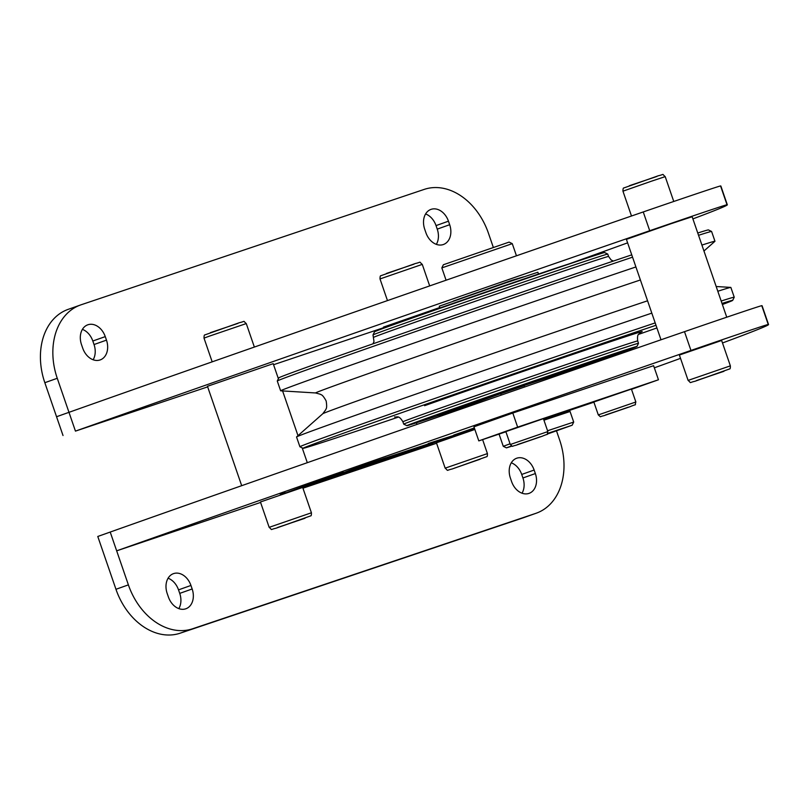 <?xml version="1.0" encoding="UTF-8"?>
<svg xmlns="http://www.w3.org/2000/svg" width="809" height="809" viewBox="0 0 809 809"><rect width="100%" height="100%" fill="white"/><g stroke="black" fill="none" stroke-linecap="round" stroke-linejoin="round"><path stroke-width="1.21" d="M405.056 320.556A89.384 0.728 -19 0 1 426.019 312.881A89.384 0.728 -19 0 1 516.385 281.552A89.384 0.728 -19 0 1 573.672 262.5M373.01 334.916A124.151 1.011 161 0 1 402.386 324.106A124.151 1.011 161 0 1 531.321 279.418A124.151 1.011 161 0 1 607.771 254.087L604.616 252.55A121.663 0.991 161 0 0 529.693 277.376A121.663 0.991 161 0 0 403.347 321.163A121.663 0.991 161 0 0 374.547 331.761L373.01 334.916A124.151 1.011 161 0 0 373.01 334.926L373.991 341.54L372.969 343.835M703.951 251.012L714.934 241.304A229.675 1.861 161 0 0 714.964 241.254L711.596 231.475A229.675 1.861 161 0 0 711.586 231.465L708.431 229.918A227.187 1.84 161 0 0 697.752 233.012M631.748 254.855A227.187 1.84 161 0 0 332.58 358.053A227.187 1.84 161 0 0 278.812 377.854L277.275 381.009A229.675 1.861 161 0 0 277.275 381.019L280.642 390.798A229.675 1.861 161 0 0 280.693 390.818L315.652 392.962L320.384 394.266C320.87 395.055 322.033 393.447 326.148 400.951C327.524 409.405 325.612 408.858 325.724 409.769L322.801 413.723L296.569 436.931A229.675 1.861 161 0 0 296.539 436.981L299.906 446.76A229.675 1.861 161 0 0 299.917 446.77L303.072 448.307A227.187 1.84 161 0 0 398.21 417.151M711.586 231.465A229.675 1.861 161 0 0 698.541 235.298M632.547 257.171A229.675 1.861 161 0 0 331.629 360.996A229.675 1.861 161 0 0 277.275 381.009M714.964 241.254A229.675 1.861 161 0 0 701.909 245.076M635.914 266.95A229.675 1.861 161 0 0 334.997 370.775A229.675 1.861 161 0 0 280.642 390.798M722.376 304.518A227.187 1.84 161 0 0 732.691 300.382L734.228 297.227A229.675 1.861 161 0 0 734.228 297.206L730.861 287.428A229.675 1.861 161 0 0 730.81 287.407A229.675 1.861 161 0 0 717.816 291.25M651.811 313.134A229.675 1.861 161 0 0 350.904 416.948A229.675 1.861 161 0 0 296.569 436.931M734.228 297.206A229.675 1.861 161 0 0 721.183 301.029M655.179 322.902A229.675 1.861 161 0 0 354.261 426.727A229.675 1.861 161 0 0 299.906 446.76M732.691 300.382A227.187 1.84 161 0 0 722.002 303.436M655.998 325.279A227.187 1.84 161 0 0 356.83 428.487A227.187 1.84 161 0 0 303.072 448.307M638.534 334.4A227.187 1.84 161 0 0 656.918 327.938M641.234 331.983L639.343 333.389C638.968 334.683 636.966 333.541 637.684 340.953L638.493 343.299A124.151 1.011 161 0 0 638.493 343.299A124.151 1.011 161 0 0 562.488 368.479A124.151 1.011 161 0 0 433.108 413.308A124.151 1.011 161 0 0 403.721 424.138A124.151 1.011 161 0 0 403.731 424.149L406.887 425.686A121.663 0.991 161 0 0 437.821 415.735M611.634 355.829A121.663 0.991 161 0 0 636.956 346.464A121.663 0.991 161 0 0 562.902 370.977A121.663 0.991 161 0 0 435.677 415.068A121.663 0.991 161 0 0 406.887 425.686M501.165 395.126L500.7 393.771L501.893 392.871A89.384 0.728 161 0 0 458.754 407.958A89.384 0.728 161 0 0 437.598 415.755L437.396 415.169A89.384 0.728 -19 0 1 458.561 407.372A89.384 0.728 -19 0 1 502.419 392.031L520.308 385.853A89.384 0.728 -19 0 1 605.961 357.052L610.846 355.444L612.18 356.091L588.699 364.181A89.384 0.728 161 0 1 585.483 365.344A89.384 0.728 161 0 1 571.609 370.239M501.893 392.871L502.419 392.031M472.962 404.035A74.367 0.607 -19 0 1 451.806 410.861A74.367 0.607 -19 0 1 469.402 404.379A74.367 0.607 -19 0 1 500.902 393.346M523.716 385.468A74.367 0.607 -19 0 1 592.016 362.513L606.083 357.659L605.961 357.052M588.841 363.878A74.367 0.607 -19 0 1 574.835 368.924A74.367 0.607 -19 0 1 571.558 370.087M571.467 369.824L523.919 385.559M500.801 393.558L472.871 403.772M500.7 393.771L524.181 385.691L520.308 385.853M437.598 415.755A89.384 0.728 161 0 0 473.012 404.187M606.083 357.659A89.384 0.728 161 0 0 521.259 386.186M110.206 532.059L116.668 550.838A931.108 7.554 -19 0 1 690.957 350.449A74.489 0.607 -19 0 1 768.247 324.46A931.108 7.554 -19 0 1 768.55 324.54L762.088 305.762A931.108 7.554 161 0 0 761.775 305.671A74.489 0.607 161 0 0 684.495 331.67A931.108 7.554 161 0 0 110.206 532.059L97.778 536.468L115.96 589.286A62.071 46.416 70.5 0 0 180.174 633.184L192.603 628.775A62.071 46.416 -109.5 0 1 128.388 584.877L116.668 550.838L260.589 502.44M241.689 485.683L207.468 386.298L273.199 363.666L278.387 378.723M383.83 328.161L383.466 327.109L439.732 307.531M660.993 339.78L626.409 239.353L670.863 223.769L692.15 216.721L726.745 317.199M453.262 301.069L511.672 280.379L523.696 276.82M383.668 327.685L273.563 364.717M207.67 386.874L75.449 431.116A931.108 7.554 -19 0 1 649.718 230.727A74.489 0.607 -19 0 1 727.018 204.728A931.108 7.554 -19 0 1 727.321 204.808A931.108 7.554 -19 0 1 692.898 218.895M627.622 242.852A931.108 7.554 -19 0 1 569.263 263.825M93.136 359.762A16.756 12.529 70.5 0 0 94.036 344.543L92.823 341.014A16.756 12.529 70.5 0 0 82.397 329.374M436.344 244.348A16.756 12.529 70.5 0 0 437.244 229.119L436.031 225.6A16.756 12.529 70.5 0 0 425.605 213.96M63.021 435.515L44.829 382.697L57.257 378.288A62.071 46.416 -109.5 0 1 80.516 304.993A62.071 46.416 -109.5 0 1 81.052 304.801L424.25 189.387A62.071 46.416 -109.5 0 1 488.464 233.285L493.288 247.301M80.516 304.993L68.087 309.392A62.071 46.416 70.5 0 0 44.829 382.697M727.321 204.808L720.859 186.03A931.108 7.554 161 0 0 720.556 185.949A74.489 0.607 161 0 0 643.246 211.948A931.108 7.554 161 0 0 68.977 412.327L57.257 378.288M441.835 267.9L512.269 243.651L509.114 242.103L443.383 264.745L441.835 267.9L446.083 280.217M81.497 344.604A16.756 12.529 -109.5 0 1 87.776 324.813A16.756 12.529 -109.5 0 1 105.261 336.615L106.475 340.134A16.756 12.529 -109.5 0 1 100.195 359.924A16.756 12.529 -109.5 0 1 82.71 348.123L81.497 344.604M424.695 229.18A16.756 12.529 -109.5 0 1 430.975 209.389A16.756 12.529 -109.5 0 1 448.459 221.191L449.673 224.71A16.756 12.529 -109.5 0 1 443.393 244.51A16.756 12.529 -109.5 0 1 425.908 232.709L424.695 229.18M522.027 493.197A16.756 12.529 70.5 0 0 522.927 477.967L521.714 474.448A16.756 12.529 70.5 0 0 511.288 462.809M178.819 608.611A16.756 12.529 70.5 0 0 179.729 593.381L178.516 589.862A16.756 12.529 70.5 0 0 168.08 578.223M180.174 633.184L523.372 517.77A62.071 46.416 70.5 0 0 523.908 517.578L536.337 513.169A62.071 46.416 -109.5 0 1 535.801 513.361L192.603 628.775M768.55 324.54A931.108 7.554 -19 0 1 722.488 342.976M680.521 358.357A931.108 7.554 -19 0 1 654.339 367.822M280.41 494.764L307.329 485.572L281.34 494.471L280.248 494.299L285.112 492.63M285.264 493.075L302.546 486.634M340.923 473.892L302.495 486.492L343.471 472.304M302.657 486.957L364.647 465.61L343.582 472.628L358.458 466.884L385.954 457.712L378.541 460.918L428.335 443.919L383.284 459.441L453.778 435.394L420.043 447.407L474.509 428.406L418.02 448.135L474.671 428.891M385.984 457.783L428.335 443.919M428.194 443.524L453.778 435.394M453.677 435.1L474.347 427.941M260.437 501.984L302.687 487.433L311.425 512.785L269.164 527.337L260.437 501.984M445.162 468.148C448.995 471.303 445.203 470.555 452.1 469.008L486.715 456.67C487.22 456.822 487.453 455.791 487.423 453.596L445.162 468.148L436.435 442.796L474.863 429.448M679.378 355.04L721.638 340.488L730.365 365.85L688.105 380.402L679.378 355.04M478.807 440.895L473.953 426.808L512.795 413.035L653.601 365.688L658.455 379.775L517.649 427.122L478.807 440.895L505.908 431.784M302.95 488.191L436.587 443.251M512.006 446.103L506.434 447.862L503.269 446.315L510.044 443.797M547.572 430.752L573.702 422.065L570.062 411.498L543.931 420.195M506.434 447.862L511.551 445.931M547.804 433.321L572.165 425.221L547.339 434.059M474.853 429.407L461.261 433.978L474.792 429.235M474.843 429.387L464.851 432.744L474.802 429.255M323.216 480.142L314.691 483.044L323.155 479.97M299.492 488.363L318.706 481.719L299.482 488.343M419.618 447.721L401.911 453.92L419.598 447.64M325.835 479.262L308.128 485.461L325.764 479.049M390.686 457.52L362.766 467.086L390.595 457.257M444.353 439.57L464.973 432.532L444.353 439.57M365.951 465.954L342.662 473.831L365.951 465.954M353.371 470.14L362.766 466.955L353.371 470.14M432.603 443.575L411.832 450.573L432.603 443.575M427.536 445.253L419.204 448.065L427.536 445.253M379.391 461.504L409.01 451.392L379.35 461.393M400.091 454.456L390.393 457.742L400.081 454.405M342.733 473.75L316.764 482.558L342.733 473.75M337.474 475.51L327.776 478.807L337.474 475.51M474.681 428.912L340.983 474.074M343.582 472.628L386.115 458.177M449.228 436.911L344.563 472.84L449.228 436.911M368.52 464.406L306.247 485.734L368.408 464.093M433.139 442.483L411.164 450.087L433.098 442.371M431.693 442.998L415.462 448.611L431.693 442.998M471.263 429.66L451.695 436.456L471.222 429.549M535.356 473.558A16.756 12.529 -109.5 0 1 529.076 493.359A16.756 12.529 -109.5 0 1 511.591 481.557L510.388 478.028A16.756 12.529 -109.5 0 1 516.668 458.238A16.756 12.529 -109.5 0 1 534.142 470.039L535.356 473.558L522.927 477.967M192.158 588.982A16.756 12.529 -109.5 0 1 185.878 608.773A16.756 12.529 -109.5 0 1 168.393 596.971L167.18 593.452A16.756 12.529 -109.5 0 1 173.46 573.652A16.756 12.529 -109.5 0 1 190.944 585.453L192.158 588.982L179.729 593.381M556.501 430.873L559.595 439.874A62.071 46.416 -109.5 0 1 536.337 513.169M473.235 404.834L472.82 403.63L500.781 393.599M523.949 385.58L567.807 370.755L571.417 369.673L571.751 370.653M439.884 307.996L439.267 306.207L505.949 282.826L537.874 272.249L538.491 274.039M569.546 410.385L569.941 411.518M631.495 389.331L658.455 379.775M543.567 419.123L593.907 402.184M512.795 413.035L517.649 427.122M505.847 431.601L543.405 418.668L547.855 431.571L510.297 444.515L505.847 431.601M593.846 402.002L631.414 389.068L635.854 401.982L598.296 414.916L593.846 402.002M540.159 436.82L519.6 443.959L540.159 436.82M628.158 407.23L607.599 414.37L628.158 407.23M723.054 371.473L697.358 380.402L723.054 371.473M480.111 459.229L454.415 468.158L480.111 459.229M304.113 518.417L278.417 527.347L304.113 518.417M607.771 254.087L608.58 256.443A124.151 1.011 161 0 0 532.575 281.613A124.151 1.011 161 0 0 403.195 326.452A124.151 1.011 161 0 0 373.819 337.272M640.394 279.975A197.305 1.598 161 0 0 362.311 375.74A197.305 1.598 161 0 0 315.652 392.962M647.564 300.796A197.305 1.598 161 0 0 369.48 396.562A197.305 1.598 161 0 0 322.801 413.723M641.041 332.084A131.594 1.072 161 0 0 570.082 355.333A131.594 1.072 161 0 0 424.594 405.693M637.684 340.953A124.151 1.011 161 0 0 561.679 366.133A124.151 1.011 161 0 0 432.299 410.962A124.151 1.011 161 0 0 402.912 421.792C398.513 414.43 396.926 417.717 394.59 416.908M56.549 416.736L68.977 412.327L75.449 431.116M649.718 230.727L643.246 211.948M727.018 204.728L720.556 185.949M212.18 361.845L204.01 338.122L209.298 336.17L246.27 323.57L254.36 347.061M210.441 332.641L237.897 323.408M631.495 216.003L622.95 191.177L651.528 181.165L665.21 176.625L673.766 201.471M629.382 185.706L656.837 176.473M422.268 264.381C418.435 261.226 422.237 261.974 415.341 263.522L380.857 275.727C380.301 275.586 380.018 276.658 380.008 278.933L422.268 264.381L429.68 285.911M386.439 273.452L413.895 264.219M448.459 221.191L436.031 225.6M449.673 224.71L437.244 229.119M105.261 336.615L92.823 341.014M106.475 340.134L94.036 344.543M761.775 305.671L768.247 324.46M277.538 527.498L304.993 518.266L277.538 527.498M696.478 380.554L723.934 371.321L696.478 380.554M684.495 331.67L690.957 350.449M115.96 589.286L128.388 584.877M523.372 517.77L535.801 513.361M190.944 585.453L178.516 589.862M534.142 470.039L521.714 474.448M605.567 414.936L630.201 406.654L605.567 414.936M517.558 444.535L542.202 436.243L517.558 444.535M608.58 256.443L611.068 259.901L613.293 261.085M716.177 286.517L730.81 287.407M402.912 421.792L403.721 424.138M636.956 346.464L638.493 343.309M589.073 363.403L588.881 364.717M524.626 386.985L524.181 385.691M612.352 356.597L612.18 356.091M282.594 390.939L297.995 435.667M302.202 447.883L307.299 462.687M204.01 338.122C204.02 335.836 204.293 334.774 204.859 334.916L239.333 322.71C246.229 321.163 242.437 320.415 246.27 323.57M622.95 191.177C622.96 188.901 623.243 187.83 623.8 187.971L658.283 175.775C665.18 174.218 661.378 173.48 665.21 176.625M380.008 278.933L387.471 300.594M311.425 512.785C311.455 514.979 311.212 516.011 310.717 515.859L276.091 528.196C269.195 529.743 272.997 530.492 269.164 527.337M730.365 365.85C730.396 368.044 730.163 369.066 729.667 368.914L695.042 381.251C688.146 382.809 691.938 383.547 688.105 380.402M503.269 446.315L499.062 434.089M416.423 422.804L416.969 424.412M572.165 425.221L573.702 422.065M516.455 255.796L512.269 243.651M635.854 401.982C634.195 406.593 638.17 403.155 630.221 406.644L603.716 415.755C598.781 416.696 601.815 417.778 598.296 414.916M547.855 431.571C546.196 436.193 550.171 432.754 542.222 436.243L515.717 445.344C510.782 446.295 513.816 447.367 510.297 444.515M487.423 453.596L482.609 439.621"/></g></svg>

